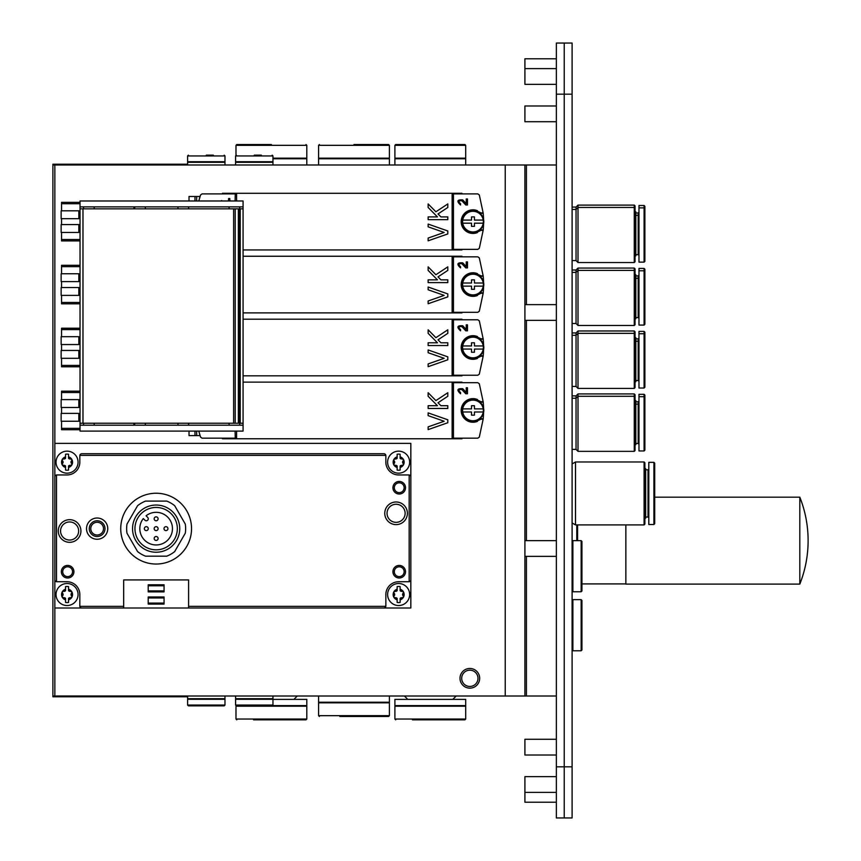<?xml version="1.0" encoding="UTF-8"?>
<svg xmlns="http://www.w3.org/2000/svg" width="861" height="861" viewBox="0 0 861 861"><rect width="100%" height="100%" fill="white"/><g stroke="black" fill="none" stroke-linecap="round" stroke-linejoin="round"><path stroke-width="1.29" d="M187.601 164.203L52.887 164.203L52.887 164.989L52.887 164.203M183.479 164.989L183.479 164.203M556.367 164.989L52.887 164.989L52.887 696.797L187.601 696.797M556.367 696.011L52.887 696.011L52.887 696.797M183.479 696.011L183.479 696.797M461.7 678.307A8.126 8.126 0 0 1 473.905 671.268A8.126 8.126 0 0 1 473.905 685.356A8.126 8.126 0 0 1 461.7 678.307M460 678.307A9.837 9.837 0 0 1 474.755 669.793A9.837 9.837 0 0 1 474.755 686.83A9.837 9.837 0 0 1 460 678.307M524.909 696.011L524.909 164.989M505.235 696.011L505.235 164.989M52.887 696.011L52.887 164.989M447.806 392.734L447.806 396.275L438.001 402.754L440.929 405.714L447.806 405.714L447.806 408.469L428.143 408.469L428.143 405.714L437.442 405.714L428.143 396.275L428.143 392.734L435.892 400.602L447.806 392.734M428.143 412.893L447.806 419.781L447.806 422.729L428.143 429.617L428.143 426.862L444.158 421.255L428.143 415.648L428.143 412.893M466.231 392.444L462.744 388.72L466.231 392.444L466.231 387.773L467.48 387.773L467.48 393.768L465.779 393.768L461.84 389.57C458.569 389.333 458.138 390.313 460.56 392.53A1.754 1.754 0 0 1 458.945 390.076A1.754 1.754 0 0 1 461.84 389.57M460.56 392.53L460.56 393.768C456.427 389.99 457.159 388.311 462.744 388.72M453.446 382.704L453.446 438.174L452.133 438.174L452.133 382.704L477.823 382.704L479.319 383.791L483.15 401.689A1.571 1.571 0 0 1 480.965 401.753L483.15 401.689A84.959 84.959 0 0 1 483.57 408.243M483.57 412.634A84.959 84.959 0 0 1 483.15 419.189L480.965 419.135A1.571 1.571 0 0 1 483.15 419.189L479.319 437.087L477.823 438.174L453.446 438.174M477.5 399.536A11.796 11.796 0 0 0 461.184 410.439A11.796 11.796 0 0 0 477.5 421.341M480.965 419.135C470.633 424.699 464.047 421.793 461.184 410.439C464.047 399.084 470.633 396.178 480.965 401.753M236.581 431.092L236.581 438.174L235.268 438.174L235.085 431.092M235.268 438.174L202.044 438.174L200.548 437.087L198.805 431.092A84.959 84.959 0 0 0 200.064 435.591L189.022 435.591L189.022 431.092M461.97 438.174L461.97 438.766L222.418 438.766L222.418 438.174M461.97 382.704L461.97 382.123L243.071 382.123M78.846 421.255L78.846 413.388L61.142 413.388L61.142 421.255L78.846 421.255M61.54 407.49L61.54 413.388M80.03 391.163L61.54 391.163L61.54 399.622L78.846 399.622L78.846 407.49L61.142 407.49L61.142 399.622L78.846 399.622M61.54 421.255L61.54 429.714L80.03 429.714M471.527 408.889L471.527 405.714L474.433 405.714L474.433 408.889L483.236 408.889A10.375 10.375 0 0 1 483.236 411.988L474.433 411.988L474.433 415.163L471.527 415.163L471.527 411.988L462.734 411.988A10.375 10.375 0 0 1 462.734 408.889L471.527 408.889L471.527 405.714M474.433 405.714L474.433 408.889M471.527 415.163L471.527 411.988M474.433 411.988L474.433 415.163M483.236 411.988A10.375 10.375 0 0 1 462.734 411.988M462.734 408.889A10.375 10.375 0 0 1 483.236 408.889M483.796 410.439A10.816 10.816 0 0 1 467.577 419.802A10.816 10.816 0 0 1 467.577 401.075A10.816 10.816 0 0 1 483.796 410.439M447.806 329.806L447.806 333.347L438.001 339.815L440.929 342.786L447.806 342.786L447.806 345.541L428.143 345.541L428.143 342.786L437.442 342.786L428.143 333.347L428.143 329.806L435.892 337.673L447.806 329.806M428.143 349.964L447.806 356.841L447.806 359.79L428.143 366.678L428.143 363.923L444.158 358.316L428.143 352.719L428.143 349.964M466.231 329.505L462.744 325.781L466.231 329.505L466.231 324.845L467.48 324.845L467.48 330.828L465.779 330.828L461.84 326.631C458.569 326.394 458.138 327.384 460.56 329.591A1.754 1.754 0 0 1 458.945 327.137A1.754 1.754 0 0 1 461.84 326.631M460.56 329.591L460.56 330.828C456.427 327.051 457.159 325.372 462.744 325.781M453.446 319.775L453.446 375.235L452.133 375.235L452.133 319.775L477.823 319.775L479.319 320.852L483.15 338.76A1.571 1.571 0 0 1 480.965 338.814L483.15 338.76A84.959 84.959 0 0 1 483.57 345.304M483.57 349.695A84.959 84.959 0 0 1 483.15 356.25L480.965 356.196A1.571 1.571 0 0 1 483.15 356.25L479.319 374.158L477.823 375.235L453.446 375.235M477.5 336.597A11.796 11.796 0 0 0 461.184 347.5A11.796 11.796 0 0 0 477.5 358.402M480.965 356.196C470.633 361.76 464.047 358.865 461.184 347.5C464.047 336.145 470.633 333.25 480.965 338.814M461.97 375.235L461.97 375.826L243.071 375.826M461.97 319.775L461.97 319.183L243.071 319.183M78.846 358.316L78.846 350.449L61.142 350.449L61.142 358.316L78.846 358.316M61.54 344.551L61.54 350.449M80.03 328.224L61.54 328.224L61.54 336.683M61.54 358.316L61.54 366.775L80.03 366.775M78.846 344.551L78.846 336.683L61.142 336.683L61.142 344.551L78.846 344.551M471.527 345.95L471.527 342.786L474.433 342.786L474.433 345.95L483.236 345.95A10.375 10.375 0 0 1 483.236 349.06L474.433 349.06L474.433 352.224L471.527 352.224L471.527 349.06L462.734 349.06A10.375 10.375 0 0 1 462.734 345.95L471.527 345.95L471.527 342.786M474.433 342.786L474.433 345.95M471.527 352.224L471.527 349.06M474.433 349.06L474.433 352.224M483.236 349.06A10.375 10.375 0 0 1 462.734 349.06M462.734 345.95A10.375 10.375 0 0 1 483.236 345.95M483.796 347.5A10.816 10.816 0 0 1 467.577 356.874A10.816 10.816 0 0 1 467.577 338.136A10.816 10.816 0 0 1 483.796 347.5M447.806 266.867L447.806 270.408L438.001 276.876L440.929 279.847L447.806 279.847L447.806 282.602L428.143 282.602L428.143 279.847L437.442 279.847L428.143 270.408L428.143 266.867L435.892 274.734L447.806 266.867M428.143 287.025L447.806 293.913L447.806 296.862L428.143 303.739L428.143 300.984L444.158 295.388L428.143 289.78L428.143 287.025M466.231 266.576L462.744 262.853L466.231 266.576L466.231 261.905L467.48 261.905L467.48 267.889L465.779 267.889L461.84 263.703C458.569 263.455 458.138 264.445 460.56 266.652A1.754 1.754 0 0 1 458.945 264.198A1.754 1.754 0 0 1 461.84 263.703M460.56 266.652L460.56 267.889C456.427 264.123 457.159 262.444 462.744 262.853M453.446 256.836L453.446 312.295L452.133 312.295L452.133 256.836L477.823 256.836L479.319 257.913L483.15 275.821A1.571 1.571 0 0 1 480.965 275.875L483.15 275.821A84.959 84.959 0 0 1 483.57 282.376M483.57 286.767A84.959 84.959 0 0 1 483.15 293.31L480.965 293.257A1.571 1.571 0 0 1 483.15 293.31L479.319 311.219L477.823 312.295L453.446 312.295M477.5 273.669A11.796 11.796 0 0 0 461.184 284.571A11.796 11.796 0 0 0 477.5 295.463M480.965 293.257C470.633 298.821 464.047 295.926 461.184 284.571C464.047 273.206 470.633 270.311 480.965 275.875M461.97 312.295L461.97 312.887L243.071 312.887M461.97 256.836L461.97 256.244L243.071 256.244M78.846 295.388L78.846 287.52L61.142 287.52L61.142 295.388L78.846 295.388M61.54 281.612L61.54 287.52M80.03 265.296L61.54 265.296L61.54 273.755M61.54 295.388L61.54 303.836L80.03 303.836M78.846 281.612L78.846 273.755L61.142 273.755L61.142 281.612L78.846 281.612M471.527 283.011L471.527 279.847L474.433 279.847L474.433 283.011L483.236 283.011A10.375 10.375 0 0 1 483.236 286.121L474.433 286.121L474.433 289.285L471.527 289.285L471.527 286.121L462.734 286.121A10.375 10.375 0 0 1 462.734 283.011L471.527 283.011L471.527 279.847M474.433 279.847L474.433 283.011M471.527 289.285L471.527 286.121M474.433 286.121L474.433 289.285M483.236 286.121A10.375 10.375 0 0 1 462.734 286.121M462.734 283.011A10.375 10.375 0 0 1 483.236 283.011M483.796 284.571A10.816 10.816 0 0 1 467.577 293.935A10.816 10.816 0 0 1 467.577 275.197A10.816 10.816 0 0 1 483.796 284.571M447.806 203.928L447.806 207.469L438.001 213.948L440.929 216.907L447.806 216.907L447.806 219.663L428.143 219.663L428.143 216.907L437.442 216.907L428.143 207.469L428.143 203.928L435.892 211.795L447.806 203.928M428.143 224.086L447.806 230.974L447.806 233.923L428.143 240.811L428.143 238.056L444.158 232.448L428.143 226.841L428.143 224.086M466.231 203.637L462.744 199.913L466.231 203.637L466.231 198.966L467.48 198.966L467.48 204.961L465.779 204.961L461.84 200.764C458.569 200.527 458.138 201.506 460.56 203.723A1.754 1.754 0 0 1 458.945 201.27A1.754 1.754 0 0 1 461.84 200.764M460.56 203.723L460.56 204.961C456.427 201.183 457.159 199.504 462.744 199.913M227.336 200.979L228.574 200.721L228.574 198.536L229.812 198.536L229.812 200.721L231.469 200.979M222.386 200.979L221.557 200.591L222.386 200.979M453.446 193.897L453.446 249.367L452.133 249.367L452.133 193.897L477.823 193.897L479.319 194.984L483.15 212.882A1.571 1.571 0 0 1 480.965 212.936L483.15 212.882A84.959 84.959 0 0 1 483.57 219.437M483.57 223.828A84.959 84.959 0 0 1 483.15 230.382L480.965 230.317A1.571 1.571 0 0 1 483.15 230.382L479.319 248.28L477.823 249.367L453.446 249.367M477.5 210.73A11.796 11.796 0 0 0 461.184 221.632A11.796 11.796 0 0 0 477.5 232.535M480.965 230.317C470.633 235.882 464.047 232.987 461.184 221.632C464.047 210.267 470.633 207.372 480.965 212.936M236.581 200.979L236.581 193.897L235.268 193.897L235.085 200.979M196.663 200.979L196.663 196.48L200.064 196.48A84.959 84.959 0 0 0 198.805 200.979L200.548 194.984L202.044 193.897L235.268 193.897M461.97 249.367L461.97 249.948L243.071 249.948M461.97 193.897L461.97 193.305L222.418 193.305L222.418 193.897M196.663 196.48L189.022 196.48L189.022 200.979M78.846 232.448L78.846 224.581L61.142 224.581L61.142 232.448L78.846 232.448M61.54 218.683L61.54 224.581M80.03 202.357L61.54 202.357L61.54 210.816M61.54 232.448L61.54 240.908L80.03 240.908M78.846 218.683L78.846 210.816L61.142 210.816L61.142 218.683L78.846 218.683M471.527 220.082L471.527 216.907L474.433 216.907L474.433 220.082L483.236 220.082A10.375 10.375 0 0 1 483.236 223.182L474.433 223.182L474.433 226.346L471.527 226.346L471.527 223.182L462.734 223.182A10.375 10.375 0 0 1 462.734 220.082L471.527 220.082L471.527 216.907M474.433 216.907L474.433 220.082M471.527 226.346L471.527 223.182M474.433 223.182L474.433 226.346M483.236 223.182A10.375 10.375 0 0 1 462.734 223.182M462.734 220.082A10.375 10.375 0 0 1 483.236 220.082M483.796 221.632A10.816 10.816 0 0 1 467.577 230.996A10.816 10.816 0 0 1 467.577 212.258A10.816 10.816 0 0 1 483.796 221.632M339.837 716.47L388.612 716.47L339.837 716.47M389.398 715.674L318.592 715.674L318.592 702.834L389.398 702.834L389.398 715.674L388.612 716.47M318.592 696.011L318.592 702.242L389.398 702.242L389.398 696.011M213.367 705.848L188.398 705.848L224.183 705.848L224.979 705.062L224.979 699.293L187.601 699.293L187.601 705.062L224.979 705.062M187.601 696.011L187.601 698.702L224.979 698.702L224.979 696.011M465.704 145.326L464.918 144.53L395.683 144.53L394.898 145.326L394.898 158.166L465.704 158.166L465.704 145.326L394.898 145.326M444.459 144.53L416.143 144.53M465.704 164.989L465.704 158.758L394.898 158.758L394.898 164.989M353.989 144.53L388.612 144.53L353.989 144.53M318.592 145.326L389.398 145.326L389.398 158.166L318.592 158.166L318.592 145.326L319.377 144.53M389.398 164.989L389.398 158.758L318.592 158.758L318.592 164.989M271.387 144.53L236.775 144.53L271.387 144.53M236.775 144.53L235.989 145.326L306.796 145.326L306.796 158.166L272.959 158.166M306.796 164.989L306.796 158.758L272.959 158.758M206.296 155.152L213.367 155.152M187.601 155.938L224.979 155.938L224.979 161.707L187.601 161.707L187.601 155.938L188.398 155.152M224.979 164.989L224.979 162.298L187.601 162.298L187.601 164.989M254.275 155.152L261.357 155.152M235.591 155.938L272.959 155.938L272.959 161.707L235.591 161.707L235.591 155.938L236.377 155.152M272.959 164.989L272.959 162.298L235.591 162.298L235.591 164.989M78.652 531A9.051 9.051 0 0 1 65.081 538.835A9.051 9.051 0 0 1 65.081 523.165A9.051 9.051 0 0 1 78.652 531M80.923 531A11.322 11.322 0 0 1 63.94 540.805A11.322 11.322 0 0 1 63.94 521.196A11.322 11.322 0 0 1 80.923 531M405.133 513.296A9.051 9.051 0 0 1 391.561 521.131A9.051 9.051 0 0 1 391.561 505.461A9.051 9.051 0 0 1 405.133 513.296M407.404 513.296A11.322 11.322 0 0 1 390.42 523.101A11.322 11.322 0 0 1 390.42 503.502A11.322 11.322 0 0 1 407.404 513.296M405.52 487.735A6.296 6.296 0 0 1 396.082 493.181A6.296 6.296 0 0 1 396.082 482.278A6.296 6.296 0 0 1 405.52 487.735M404.143 487.735A4.918 4.918 0 0 1 396.77 491.986A4.918 4.918 0 0 1 396.77 483.473A4.918 4.918 0 0 1 404.143 487.735M73.928 571.715A6.296 6.296 0 0 1 64.489 577.161A6.296 6.296 0 0 1 64.489 566.258A6.296 6.296 0 0 1 73.928 571.715M72.55 571.715A4.918 4.918 0 0 1 65.178 575.966A4.918 4.918 0 0 1 65.178 567.453A4.918 4.918 0 0 1 72.55 571.715M405.52 571.715A6.296 6.296 0 0 1 396.082 577.161A6.296 6.296 0 0 1 396.082 566.258A6.296 6.296 0 0 1 405.52 571.715M404.143 571.715A4.918 4.918 0 0 1 396.77 575.966A4.918 4.918 0 0 1 396.77 567.453A4.918 4.918 0 0 1 404.143 571.715M164.064 596.985L164.064 604.067L148.21 604.067L148.21 596.985L164.064 596.985M164.064 584.791L164.064 591.873L148.21 591.873L148.21 584.791L164.064 584.791M164.064 585.771L148.21 585.771M148.21 590.894L164.064 590.894M164.064 597.964L148.21 597.964M148.21 603.087L164.064 603.087M123.683 579.916L188.591 579.916L188.591 607.995L123.683 607.995L123.683 579.916M123.683 607.995L54.846 607.995L54.846 476.919A1.97 1.97 0 0 1 56.503 474.971L56.503 581.713A1.97 1.97 0 0 1 54.846 579.776M410.837 579.776A1.97 1.97 0 0 1 409.179 581.713L409.179 474.971A1.97 1.97 0 0 1 410.837 476.919L410.837 607.995L188.591 607.995M81.795 607.995A1.97 1.97 0 0 1 79.858 606.348L123.683 606.348M188.591 606.348L385.825 606.348A1.97 1.97 0 0 1 383.888 607.995M97.132 522.272A6.371 6.371 0 0 1 102.653 531.829A6.371 6.371 0 0 1 91.621 531.829A6.371 6.371 0 0 1 97.132 522.272M97.132 520.776A7.867 7.867 0 0 1 103.944 532.572A7.867 7.867 0 0 1 90.319 532.572A7.867 7.867 0 0 1 97.132 520.776M97.132 518.021A10.623 10.623 0 0 1 106.333 533.949A10.623 10.623 0 0 1 87.94 533.949A10.623 10.623 0 0 1 97.132 518.021M165.969 526.674A1.97 1.97 0 0 0 164.268 529.623A1.97 1.97 0 0 0 167.68 529.623A1.97 1.97 0 0 0 165.969 526.674M156.142 526.674A1.97 1.97 0 0 0 154.431 529.623A1.97 1.97 0 0 0 157.843 529.623A1.97 1.97 0 0 0 156.142 526.674M146.305 526.674A1.97 1.97 0 0 0 144.605 529.623A1.97 1.97 0 0 0 148.006 529.623A1.97 1.97 0 0 0 146.305 526.674M156.142 536.511A1.97 1.97 0 0 0 154.431 539.46A1.97 1.97 0 0 0 157.843 539.46A1.97 1.97 0 0 0 156.142 536.511M156.142 516.837A1.97 1.97 0 0 0 154.431 519.786A1.97 1.97 0 0 0 157.843 519.786A1.97 1.97 0 0 0 156.142 516.837M147.694 517.418L146.069 515.793A16.327 16.327 0 0 1 172.06 525.059A16.327 16.327 0 0 1 152.548 544.561A16.327 16.327 0 0 1 143.292 518.57L144.917 520.195A1.97 1.97 0 0 0 147.694 520.195A1.97 1.97 0 0 0 147.694 517.418M156.142 507.452A21.191 21.191 0 0 1 174.492 539.234A21.191 21.191 0 0 1 137.792 539.234A21.191 21.191 0 0 1 156.142 507.452M185.276 524.048L174.686 505.698A29.5 29.5 0 0 0 166.733 501.102L145.552 501.102A29.5 29.5 0 0 0 137.588 505.698L126.997 524.048A29.5 29.5 0 0 0 126.997 533.239L137.588 551.578A29.5 29.5 0 0 0 145.552 556.174L166.733 556.174A29.5 29.5 0 0 0 174.686 551.578L185.276 533.239A29.5 29.5 0 0 0 185.276 524.048M156.142 505.041A23.602 23.602 0 0 1 176.58 540.439A23.602 23.602 0 0 1 135.704 540.439A23.602 23.602 0 0 1 156.142 505.041M156.142 493.235A35.398 35.398 0 0 1 186.794 546.337A35.398 35.398 0 0 1 125.48 546.337A35.398 35.398 0 0 1 156.142 493.235M385.825 455.383L79.858 455.383A1.97 1.97 0 0 1 81.795 453.725L383.888 453.725A1.97 1.97 0 0 1 385.857 455.695L385.857 462.163A12.786 12.786 0 0 0 398.643 474.949L408.867 474.949A1.97 1.97 0 0 1 409.179 474.971M56.503 581.713A1.97 1.97 0 0 0 56.815 581.745L67.04 581.745A12.786 12.786 0 0 1 79.825 594.531L79.825 606.036A1.97 1.97 0 0 0 79.858 606.348M385.825 606.348A1.97 1.97 0 0 0 385.857 606.036L385.857 594.531A12.786 12.786 0 0 1 398.643 581.745L408.867 581.745A1.97 1.97 0 0 0 409.179 581.713M79.858 455.383A1.97 1.97 0 0 0 79.825 455.695L79.825 462.163A12.786 12.786 0 0 1 67.04 474.949L56.815 474.949A1.97 1.97 0 0 0 56.503 474.971M61.54 594.531A5.51 5.51 0 0 0 62.272 597.276L62.272 591.776L65.554 590.689L65.554 586.599A8.061 8.061 0 0 1 68.536 586.599L68.536 589.225A5.51 5.51 0 0 1 71.818 591.776L71.818 597.276L68.536 598.363L68.536 602.452A8.061 8.061 0 0 1 65.554 602.452L65.554 599.826A5.51 5.51 0 0 1 65.554 589.225M54.846 476.919L54.846 443.383L410.837 443.383L410.837 476.919M61.54 462.163A5.51 5.51 0 0 0 62.272 464.918L62.272 459.408L65.554 458.332L65.554 454.242A8.061 8.061 0 0 1 68.536 454.242L68.536 456.868A5.51 5.51 0 0 1 71.818 459.408A5.51 5.51 0 0 0 68.536 456.868L68.536 458.332L71.818 459.408L71.818 464.918A5.51 5.51 0 0 0 71.818 459.408A5.51 5.51 0 0 1 71.818 464.918L68.536 466.005L68.536 470.084A8.061 8.061 0 0 1 65.554 470.084L65.554 467.469A5.51 5.51 0 0 1 65.554 456.868M393.133 462.163A5.51 5.51 0 0 0 393.864 464.918L393.864 459.408L397.147 458.332L397.147 454.242A8.061 8.061 0 0 1 400.128 454.242L400.128 456.868A5.51 5.51 0 0 1 403.411 459.408L403.411 464.918L400.128 466.005L400.128 470.084A8.061 8.061 0 0 1 397.147 470.084L397.147 467.469A5.51 5.51 0 0 1 397.147 456.868M393.133 594.531A5.51 5.51 0 0 0 393.864 597.276L393.864 591.776L397.147 590.689L397.147 586.599A8.061 8.061 0 0 1 400.128 586.599L400.128 589.225A5.51 5.51 0 0 1 403.411 591.776L403.411 597.276L400.128 598.363L400.128 602.452A8.061 8.061 0 0 1 397.147 602.452L397.147 599.826A5.51 5.51 0 0 1 397.147 589.225M397.147 467.469L397.147 466.005L393.864 464.918A1.098 1.098 0 0 0 393.875 464.918M400.128 456.868L400.128 458.332L403.411 459.408A5.51 5.51 0 0 1 400.128 467.469M397.093 458.386A1.926 1.926 0 0 1 395.134 458.902M393.725 459.914A1.098 1.098 0 0 0 394.069 460.764A1.926 1.926 0 0 1 394.069 463.562A1.098 1.098 0 0 0 393.8 463.95M394.23 465.295A1.098 1.098 0 0 0 395.134 465.424A1.926 1.926 0 0 1 397.093 465.941M400.193 465.941A1.926 1.926 0 0 1 402.141 465.424M403.551 464.423A1.098 1.098 0 0 0 403.206 463.562A1.926 1.926 0 0 1 403.206 460.764M403.045 459.031A1.098 1.098 0 0 0 402.141 458.902A1.926 1.926 0 0 1 400.193 458.386M387.622 462.163A11.01 11.01 0 0 1 398.643 451.153A11.01 11.01 0 0 1 409.653 462.163A11.01 11.01 0 0 1 398.643 473.173A11.01 11.01 0 0 1 387.622 462.163M397.147 599.826L397.147 598.363L393.864 597.276A1.098 1.098 0 0 0 393.875 597.286M400.128 589.225L400.128 590.689L403.411 591.776A5.51 5.51 0 0 1 400.128 599.826M397.093 590.754A1.926 1.926 0 0 1 395.134 591.27A1.098 1.098 0 0 0 394.23 591.399M393.725 592.271A1.098 1.098 0 0 0 394.069 593.121A1.926 1.926 0 0 1 394.069 595.93A1.098 1.098 0 0 0 393.8 596.318M394.23 597.652A1.098 1.098 0 0 0 395.134 597.782A1.926 1.926 0 0 1 397.093 598.309M400.193 598.309A1.926 1.926 0 0 1 402.141 597.782A1.098 1.098 0 0 0 402.604 597.825M403.551 596.781A1.098 1.098 0 0 0 403.206 595.93A1.926 1.926 0 0 1 403.206 593.121M403.045 591.399A1.098 1.098 0 0 0 402.141 591.27A1.926 1.926 0 0 1 400.193 590.754M387.622 594.531A11.01 11.01 0 0 1 398.643 583.51A11.01 11.01 0 0 1 409.653 594.531A11.01 11.01 0 0 1 398.643 605.541A11.01 11.01 0 0 1 387.622 594.531M65.554 467.469L65.554 466.005L62.272 464.918M71.818 464.918L71.818 464.918A5.51 5.51 0 0 1 68.536 467.469M65.49 458.386A1.926 1.926 0 0 1 63.542 458.902M62.132 459.914A1.098 1.098 0 0 0 62.476 460.764A1.926 1.926 0 0 1 62.476 463.562A1.098 1.098 0 0 0 62.132 464.423M62.638 465.295A1.098 1.098 0 0 0 63.542 465.424A1.926 1.926 0 0 1 65.49 465.941M68.589 465.941A1.926 1.926 0 0 1 70.548 465.424M71.614 463.562A1.926 1.926 0 0 1 71.614 460.764A1.098 1.098 0 0 0 71.883 460.377M71.452 459.031A1.098 1.098 0 0 0 70.548 458.902A1.926 1.926 0 0 1 68.589 458.386M56.03 462.163A11.01 11.01 0 0 1 67.04 451.153A11.01 11.01 0 0 1 78.06 462.163A11.01 11.01 0 0 1 67.04 473.173A11.01 11.01 0 0 1 56.03 462.163M65.554 599.826L65.554 598.363L62.272 597.276A1.098 1.098 0 0 0 62.272 597.286M68.536 589.225L68.536 590.689L71.818 591.776A5.51 5.51 0 0 1 68.536 599.826M65.49 590.754A1.926 1.926 0 0 1 63.542 591.27A1.098 1.098 0 0 0 62.638 591.399M62.132 592.271A1.098 1.098 0 0 0 62.476 593.121A1.926 1.926 0 0 1 62.476 595.93A1.098 1.098 0 0 0 62.132 596.781M62.638 597.652A1.098 1.098 0 0 0 63.542 597.782A1.926 1.926 0 0 1 65.49 598.309M68.589 598.309A1.926 1.926 0 0 1 70.548 597.782M71.614 595.93A1.926 1.926 0 0 1 71.614 593.121A1.098 1.098 0 0 0 71.883 592.745M71.452 591.399A1.098 1.098 0 0 0 70.548 591.27A1.926 1.926 0 0 1 68.589 590.754M56.03 594.531A11.01 11.01 0 0 1 67.04 583.51A11.01 11.01 0 0 1 78.06 594.531A11.01 11.01 0 0 1 67.04 605.541A11.01 11.01 0 0 1 56.03 594.531M80.03 206.877L243.071 206.877L243.071 200.979L80.03 200.979L80.03 423.225L243.071 423.225L243.071 425.194L80.03 425.194L80.03 208.846L239.132 208.846L239.132 423.225M239.132 208.846L240.241 208.846L240.241 423.225M240.241 208.846L243.071 208.846L243.071 423.225M83.56 425.194L83.56 423.225M134.703 425.194L134.703 423.225M177.969 425.194L177.969 423.225M229.101 425.194L229.101 423.225M80.03 425.194L80.03 431.092L243.071 431.092L243.071 425.194M133.918 425.194L133.918 423.225M83.56 206.877L83.56 208.846M134.703 206.877L134.703 208.846M177.969 206.877L177.969 208.846M229.101 206.877L229.101 208.846M243.071 206.877L243.071 208.846M133.918 208.846L133.918 206.877M247.204 705.848L261.357 705.848M272.959 705.062L235.591 705.062L235.591 699.293L272.959 699.293L272.959 705.062L272.173 705.848M235.591 696.011L235.591 698.702L272.959 698.702L272.959 696.011M253.575 719.828L305.999 719.828L253.575 719.828M306.796 719.043L235.989 719.043L235.989 706.192L306.796 706.192L306.796 719.043L305.999 719.828M272.743 705.611L306.796 705.611L306.796 699.38L272.959 699.38M412.494 719.828L464.918 719.828L412.494 719.828M465.704 719.043L394.898 719.043L394.898 706.192L465.704 706.192L465.704 719.043L464.918 719.828M412.085 705.611L465.704 705.611L465.704 699.38L394.898 699.38L394.898 705.611L412.085 705.611M556.367 755.011L524.909 755.011L524.909 739.276L556.367 739.276M556.367 540.643L524.909 540.643M556.367 802.215L524.909 802.215L524.909 776.644L556.367 776.644M556.367 84.356L524.909 84.356L524.909 58.785L556.367 58.785M556.367 68.622L524.909 68.622M556.367 320.357L524.909 320.357L524.909 304.633L556.367 304.633M556.367 121.724L524.909 121.724L524.909 105.989L556.367 105.989M572.102 43.05L564.235 43.05L564.235 94.183L564.235 43.05L556.367 43.05L556.367 94.183L572.102 94.183L572.102 43.05M564.235 817.95L564.235 766.817L564.235 817.95L572.102 817.95L572.102 766.817L564.235 766.817L564.235 94.183L564.235 766.817L556.367 766.817L556.367 817.95L564.235 817.95L556.367 817.95M572.102 94.183L572.102 766.817M556.367 766.817L556.367 94.183M625.861 524.909L625.861 584.102L799.815 584.102L799.815 497.174L654.704 497.174M577.591 540.643L577.591 524.909M576.773 540.643L576.773 524.909M653.919 520.345L653.919 462.357L648.807 462.357L648.807 524.51L653.919 524.51L653.919 520.345M653.919 524.51L654.704 523.725L654.704 463.153L653.919 462.357M648.807 517.827L648.021 517.041L648.021 469.837L648.807 469.051M644.878 518.214L645.664 518.214L645.664 468.653L644.878 468.653M644.093 524.909L644.878 524.112L644.878 462.755L644.093 461.97L575.514 461.97L575.514 524.909L644.093 524.909L644.093 461.97M572.888 553.419L572.888 591.776L581.153 591.776L581.153 540.643L572.888 540.643L572.888 553.419M581.153 540.643L581.939 541.429L581.939 590.99L581.153 591.776M572.888 599.643L572.888 650.776L581.153 650.776L581.153 599.643L572.888 599.643L572.102 600.429M581.153 599.643L581.939 600.429L581.939 649.99L581.153 650.776M644.093 450.96L644.878 450.163L644.878 397.459L644.093 396.673L644.093 394.316L638.98 394.316L638.98 450.96L644.093 450.96L644.093 396.673L638.98 396.673M644.878 397.459L644.878 395.102L644.093 394.316M638.98 444.265L638.184 443.48L638.184 401.786L638.98 401M635.041 444.663L635.827 444.663L635.827 400.602L635.041 400.602M634.256 451.347L635.041 450.561L635.041 394.704L634.256 393.918L578.011 393.918L578.011 451.347L634.256 451.347L634.256 393.918M578.011 451.347L576.041 449.377L576.041 395.888L578.011 393.918M644.093 325.081L644.878 324.296L644.878 271.592L644.093 270.795L644.093 268.438L638.98 268.438L638.98 325.081L644.093 325.081L644.093 270.795L638.98 270.795M644.878 271.592L644.878 269.224L644.093 268.438M638.98 318.398L638.184 317.612L638.184 275.918L638.98 275.122M635.041 318.785L635.827 318.785L635.827 274.734L635.041 274.734M634.256 325.48L635.041 324.694L635.041 268.836L634.256 268.051L578.011 268.051L578.011 325.48L634.256 325.48L634.256 268.051M578.011 325.48L576.041 323.51L576.041 270.01L578.011 268.051M638.184 317.612L635.827 317.612M576.041 323.51L572.102 323.51M644.093 262.142L644.878 261.357L644.878 208.653L644.093 207.867L644.093 205.499L638.98 205.499L638.98 262.142L644.093 262.142L644.093 207.867L638.98 207.867M644.878 208.653L644.878 206.296L644.093 205.499M638.98 255.459L638.184 254.673L638.184 212.979L638.98 212.193M635.041 255.857L635.827 255.857L635.827 211.795L635.041 211.795M634.256 262.54L635.041 261.755L635.041 205.897L634.256 205.112L578.011 205.112L578.011 262.54L634.256 262.54L634.256 205.112M578.011 262.54L576.041 260.571L576.041 207.081L578.011 205.112M644.093 384.383L644.093 331.377L638.98 331.377L638.98 388.02L644.093 388.02L644.093 384.383M644.093 388.02L644.878 387.235L644.878 332.163L644.093 331.377M638.98 381.326L638.184 380.54L638.184 338.847L638.98 338.061M635.041 381.724L635.827 381.724L635.827 337.673L635.041 337.673M634.256 388.408L635.041 387.622L635.041 331.765L634.256 330.979L578.011 330.979L578.011 388.408L634.256 388.408L634.256 330.979M578.011 388.408L576.041 386.449L576.041 332.949L578.011 330.979M187.407 164.989L187.407 164.203M179.54 164.989L179.54 164.203M56.815 164.989L56.815 164.203M56.815 696.011L56.815 696.797M179.54 696.011L179.54 696.797M187.407 696.011L187.407 696.797M526.415 696.011L526.415 556.367M526.415 540.643L526.415 320.357M526.415 304.633L526.415 164.989M54.846 696.011L54.846 164.989M196.663 431.092L196.663 435.591M194.984 431.092L194.984 435.591M61.54 428.347L80.03 428.347M61.54 392.53L80.03 392.53M61.54 365.408L80.03 365.408M61.54 329.602L80.03 329.602M61.54 302.469L80.03 302.469M61.54 266.662L80.03 266.662M194.984 200.979L194.984 196.48M61.54 239.53L80.03 239.53M61.54 203.723L80.03 203.723M82.979 208.846L82.979 423.225M233.632 208.846L233.632 423.225M238.368 208.846L238.368 423.225M318.592 715.674L319.377 716.47M385.857 702.834L385.857 702.242M322.132 702.834L322.132 702.242M187.601 705.062L188.398 705.848M223.107 699.293L223.107 698.702M189.474 699.293L189.474 698.702M398.439 158.166L398.439 158.758M462.163 158.166L462.163 158.758M389.398 145.326L388.612 144.53M322.132 158.166L322.132 158.758M385.857 158.166L385.857 158.758M306.796 145.326L305.999 144.53M235.989 145.326L235.989 155.26M303.255 158.166L303.255 158.758M235.989 161.707L235.989 162.298M224.979 155.938L224.183 155.152M189.474 161.707L189.474 162.298M223.107 161.707L223.107 162.298M272.959 155.938L272.173 155.152M237.464 161.707L237.464 162.298M271.097 161.707L271.097 162.298M235.204 208.846L235.204 423.225M94.183 425.194L94.183 423.225M145.326 425.194L145.326 423.225M188.591 425.194L188.591 423.225M239.724 425.194L239.724 423.225M94.183 206.877L94.183 208.846M145.326 206.877L145.326 208.846M188.591 206.877L188.591 208.846M239.724 206.877L239.724 208.846M235.591 705.062L236.377 705.848M271.097 699.293L271.097 698.702M237.464 699.293L237.464 698.702M235.989 719.043L236.775 719.828M303.255 706.192L303.255 705.611M293.902 699.38L297.271 696.011M394.898 719.043L395.683 719.828M462.163 706.192L462.163 705.611M398.439 706.192L398.439 705.611M452.811 699.38L456.179 696.011M407.791 699.38L404.422 696.011M556.367 556.367L524.909 556.367M556.367 792.378L524.909 792.378M581.939 583.909L625.861 583.909M799.815 584.102A118 118 0 0 0 799.815 497.174M648.021 469.837L645.664 469.837M648.021 517.041L645.664 517.041M572.102 522.939L575.514 524.909M572.102 463.939L575.514 461.97M572.102 590.99L572.888 591.776M572.102 541.429L572.888 540.643M572.102 649.99L572.888 650.776M638.184 401.786L635.827 401.786M576.041 395.888L572.102 395.888M635.827 404.143L638.184 404.143L638.98 403.357M638.184 443.48L635.827 443.48M635.827 402.97L635.041 402.97M635.041 397.061L634.256 396.275L578.011 396.275L576.041 398.245L572.102 398.245M576.041 449.377L572.102 449.377M638.184 275.918L635.827 275.918M576.041 270.01L572.102 270.01M635.827 278.275L638.184 278.275L638.98 277.49M635.827 277.091L635.041 277.091M635.041 271.193L634.256 270.408L578.011 270.408L576.041 272.377L572.102 272.377M638.184 212.979L635.827 212.979M576.041 207.081L572.102 207.081M635.827 215.336L638.184 215.336L638.98 214.55M638.184 254.673L635.827 254.673M635.827 214.152L635.041 214.152M635.041 208.254L634.256 207.469L578.011 207.469L576.041 209.438L572.102 209.438M576.041 260.571L572.102 260.571M644.878 334.52L644.093 333.734L638.98 333.734M635.827 341.214L638.184 341.214L638.98 340.418M638.184 380.54L635.827 380.54M635.827 340.03L635.041 340.03M635.041 334.133L634.256 333.347L578.011 333.347L576.041 335.306L572.102 335.306M576.041 386.449L572.102 386.449M638.184 338.847L635.827 338.847M576.041 332.949L572.102 332.949"/></g></svg>
